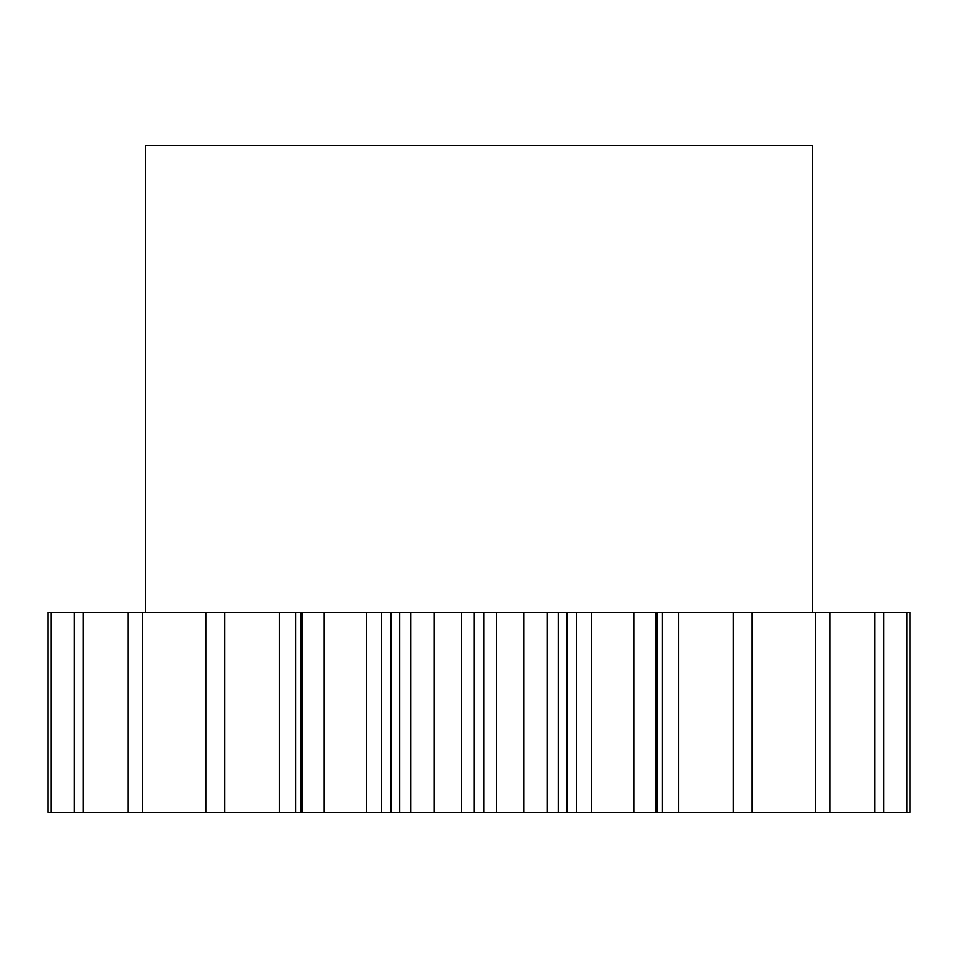 <?xml version="1.0" encoding="UTF-8"?>
<svg xmlns="http://www.w3.org/2000/svg" width="958" height="958" viewBox="0 0 958 958"><rect width="100%" height="100%" fill="white"/><g stroke="black" fill="none" stroke-linecap="round" stroke-linejoin="round"><path stroke-width="1.44" d="M812.396 612.354L812.396 145.604L145.604 145.604L145.604 612.354M410.623 812.396L399.797 812.396L399.797 612.354L410.623 612.354L410.623 812.396L434.273 812.396L434.273 612.354L410.623 612.354M295.579 812.396L224.711 812.396L224.711 612.354L295.579 612.354L295.579 812.396L300.872 812.396L300.872 612.354L399.797 612.354M300.872 812.396L324.223 812.396L324.223 612.354M302.189 812.396L302.189 612.354M381.512 612.354L381.512 812.396L390.984 812.396L390.984 612.354M381.512 812.396L366.519 812.396L366.519 612.354M324.223 812.396L366.519 812.396M224.711 812.396L205.659 812.396L205.659 612.354L224.711 612.354M51.014 812.396L51.014 612.354L47.9 612.354L47.9 812.396L205.659 812.396M906.986 612.354L910.1 612.354L910.1 812.396L906.986 812.396L906.986 612.354L752.341 612.354L752.341 812.396L815.462 812.396L815.462 612.354M815.462 812.396L906.986 812.396M752.341 812.396L733.289 812.396L733.289 612.354L678.719 612.354L678.719 812.396L733.289 812.396M678.719 812.396L662.421 812.396L662.421 612.354L678.719 612.354M567.016 612.354L567.016 812.396L547.377 812.396L547.377 612.354L591.481 612.354L591.481 812.396L662.421 812.396M591.481 812.396L576.488 812.396L576.488 612.354M567.016 812.396L576.488 812.396M547.377 812.396L523.727 812.396L523.727 612.354L496.579 612.354L496.579 812.396L523.727 812.396M496.579 812.396L483.898 812.396L483.898 612.354L496.579 612.354M434.273 612.354L474.102 612.354L474.102 812.396L483.898 812.396M474.102 812.396L461.421 812.396L461.421 612.354M434.273 812.396L461.421 812.396M399.797 812.396L390.984 812.396M474.102 612.354L483.898 612.354M547.377 612.354L523.727 612.354M591.481 612.354L662.421 612.354M752.21 812.396L752.21 612.354L733.289 612.354M51.014 612.354L205.659 612.354M295.579 612.354L300.872 612.354M205.79 812.396L205.79 612.354M142.538 812.396L142.538 612.354M128.025 812.396L128.025 612.354M83.298 812.396L83.298 612.354M74.161 812.396L74.161 612.354M47.9 812.396L47.9 612.354M883.839 812.396L883.839 612.354M874.702 812.396L874.702 612.354M829.975 812.396L829.975 612.354M655.811 812.396L655.811 612.354M633.777 812.396L633.777 612.354M279.281 812.396L279.281 612.354M558.203 812.396L558.203 612.354M657.128 812.396L657.128 612.354"/></g></svg>
